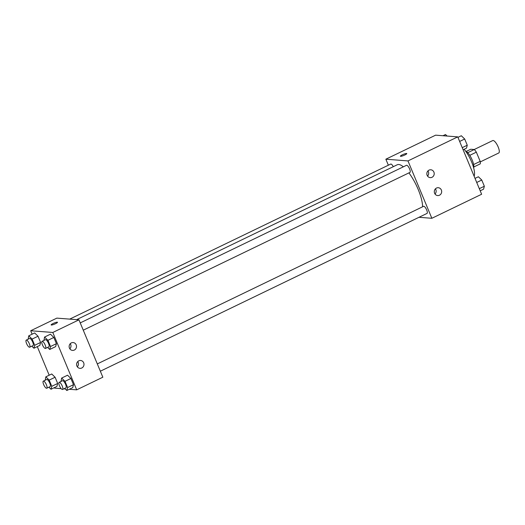 <?xml version="1.0" encoding="UTF-8"?>
<svg xmlns="http://www.w3.org/2000/svg" width="525" height="525" viewBox="0 0 525 525"><rect width="100%" height="100%" fill="white"/><g stroke="black" fill="none" stroke-linecap="round" stroke-linejoin="round"><path stroke-width="0.79" d="M480.263 161.91L498.75 152.985A6.897 2.133 -115.8 0 0 497.667 145.845A6.897 2.133 -115.8 0 0 492.752 140.562L474.226 149.513M466.305 151.39L470.748 149.244L474.292 149.52A9.365 2.894 -115.8 0 1 476.352 152.165L480.185 161.365A9.365 2.894 -115.8 0 1 480.263 163.859L473.826 166.97M473.616 164.542L480.185 161.365M469.75 155.354L476.352 152.165M465.465 150.944A9.85 3.045 64.2 0 1 472.211 160.079A9.85 3.045 64.2 0 1 473.655 167.902M467.736 152.683L474.292 149.52M474.121 176.21A17.732 5.48 -115.8 0 0 464.152 149.297M388.356 165.204L385.855 159.2L435.632 135.161L457.748 136.874L481.628 194.25L431.852 218.288L418.996 217.291M406.77 153.576A3.445 0.578 -22.6 0 0 402.373 154.809A3.445 0.578 157.4 0 1 406.77 153.576A3.445 0.578 157.4 0 1 403.81 155.439A3.445 0.578 157.4 0 1 400.398 156.227A3.445 0.578 157.4 0 1 402.373 154.809A3.445 0.578 -22.6 0 0 400.404 156.227M385.855 159.2L407.971 160.919L457.748 136.874M427.153 175.343A3.938 3.688 -85.6 0 1 430.828 169.785A3.938 3.688 -85.6 0 1 434.201 173.998A3.938 3.688 -85.6 0 1 427.153 175.343M434.615 193.272A3.938 3.688 -85.6 0 1 438.29 187.714A3.938 3.688 -85.6 0 1 441.663 191.927A3.938 3.688 -85.6 0 1 434.615 193.272M407.971 160.919L431.852 218.288M427.56 176.085A3.938 3.688 94.4 0 0 427.96 170.907M435.022 194.014A3.938 3.688 94.4 0 0 435.422 188.836M83.265 330.186L409.94 172.397A3.938 1.214 -115.8 0 0 409.323 168.322A3.938 1.214 -115.8 0 0 406.514 165.303L80.233 322.901M100.341 371.208L427.015 213.419A3.938 1.214 -115.8 0 0 426.398 209.337A3.938 1.214 -115.8 0 0 423.59 206.318L97.309 363.917M393.297 166.681A3.938 1.214 -115.8 0 0 390.698 164.076L69.7 319.121M422.605 206.791A26.637 8.229 -115.8 0 0 408.916 172.889M403.351 166.825A26.637 8.229 -115.8 0 0 397.274 164.758L76.591 319.653M102.841 377.206L78.96 319.837L52.802 332.469L76.683 389.839L102.841 377.206M32.117 334.189L30.686 330.75L56.844 318.124L78.96 319.837M71.334 342.904A3.938 3.688 -85.6 0 1 76.499 346.769A3.938 3.688 -85.6 0 1 69.451 348.114A3.938 3.688 -85.6 0 1 71.334 342.904M81.782 367.999A3.938 3.688 -85.6 0 1 76.913 366.043A3.938 3.688 -85.6 0 1 80.594 360.485A3.938 3.688 -85.6 0 1 81.782 367.999M51.732 373.984L55.099 377.252L51.732 373.984L45.826 376.838L49.192 380.1L51.778 386.315L50.997 389.255L48.878 387.201M57.684 383.46L55.099 377.252L57.684 383.46L56.903 386.407L57.684 383.46L51.778 386.315M34.657 332.962L38.023 336.23L34.657 332.962L28.75 335.816L32.117 339.084L34.703 345.292L33.922 348.239L31.802 346.178M40.609 342.438L38.023 336.23L40.609 342.438L39.828 345.384L40.609 342.438L34.703 345.292M50.472 334.189L53.839 337.457L50.472 334.189L44.566 337.043L47.933 340.312L50.518 346.52L49.737 349.466L47.617 347.406M56.424 343.665L53.839 337.457L56.424 343.665L55.643 346.612L56.424 343.665L50.518 346.52M76.683 389.839L69.326 389.268M65.231 388.953L63.827 388.841M61.156 388.638L54.574 388.126L54.364 387.634M30.686 330.75L52.802 332.469M49.192 375.211L37.288 346.612M72.719 387.634L73.5 384.687L70.914 378.479L67.548 375.211L70.914 378.479L73.5 384.687L72.719 387.634L66.813 390.482L64.687 388.428M69.858 348.863A3.938 3.688 94.4 0 0 70.258 343.678M77.319 366.791A3.938 3.688 94.4 0 0 77.726 361.607M57.501 322.278A3.445 0.578 -22.6 0 0 57.271 322.179A3.445 0.578 157.4 0 1 57.501 322.278A3.445 0.578 157.4 0 1 54.541 324.135A3.445 0.578 157.4 0 1 51.135 324.929A3.445 0.578 157.4 0 1 53.596 323.282A3.445 0.578 157.4 0 1 57.271 322.173A3.445 0.578 -22.6 0 0 53.603 323.282A3.445 0.578 -22.6 0 0 51.135 324.929M45.229 380.212L45.826 376.838M46.751 388.224L50.124 386.597A3.938 1.214 -115.8 0 0 49.508 382.515A3.938 1.214 -115.8 0 0 46.699 379.496L43.326 381.13A3.938 1.214 -115.8 0 0 43.798 384.891A3.938 1.214 -115.8 0 0 46.535 388.264A3.938 1.214 -115.8 0 0 46.751 388.224A3.938 1.214 -115.8 0 0 46.134 384.149A3.938 1.214 -115.8 0 0 43.326 381.13M49.192 380.1L55.099 377.252M50.997 389.255L56.903 386.407M28.153 339.189L28.75 335.816M29.676 347.202L33.055 345.575A3.938 1.214 -115.8 0 0 32.432 341.499A3.938 1.214 -115.8 0 0 29.623 338.481L26.25 340.108A3.938 1.214 -115.8 0 0 26.723 343.868A3.938 1.214 -115.8 0 0 29.459 347.242A3.938 1.214 -115.8 0 0 29.676 347.202A3.938 1.214 -115.8 0 0 29.059 343.127A3.938 1.214 -115.8 0 0 26.25 340.108M32.117 339.084L38.023 336.23M33.922 348.239L39.828 345.384M61.038 381.439L61.642 378.066L65.008 381.327L67.594 387.542L66.813 390.482M62.567 389.452L65.94 387.824A3.938 1.214 -115.8 0 0 65.323 383.742A3.938 1.214 -115.8 0 0 62.514 380.723L59.135 382.358A3.938 1.214 -115.8 0 0 59.607 386.118A3.938 1.214 -115.8 0 0 62.344 389.491A3.938 1.214 -115.8 0 0 62.567 389.452A3.938 1.214 -115.8 0 0 61.95 385.376A3.938 1.214 -115.8 0 0 59.135 382.358M61.642 378.066L67.548 375.211M65.008 381.327L70.914 378.479M67.594 387.542L73.5 384.687M43.962 340.417L44.566 337.043M45.491 348.429L48.864 346.802A3.938 1.214 -115.8 0 0 48.247 342.727A3.938 1.214 -115.8 0 0 45.439 339.708L42.059 341.335A3.938 1.214 -115.8 0 0 42.532 345.096A3.938 1.214 -115.8 0 0 45.268 348.469A3.938 1.214 -115.8 0 0 45.491 348.429A3.938 1.214 -115.8 0 0 44.874 344.354A3.938 1.214 -115.8 0 0 42.059 341.335M47.933 340.312L53.839 337.457M49.737 349.466L55.643 346.612M442.995 135.732L445.508 134.518L447.083 136.047M475.027 178.388L478.393 176.761L481.76 180.029L484.345 186.244L483.564 189.184L480.198 190.811M476.726 182.464L481.76 180.029M479.312 188.672L484.345 186.244M457.951 137.366L461.317 135.745L464.684 139.007L467.27 145.222L466.489 148.162L463.122 149.789M459.651 141.442L464.684 139.007M462.236 147.65L467.27 145.222"/></g></svg>
